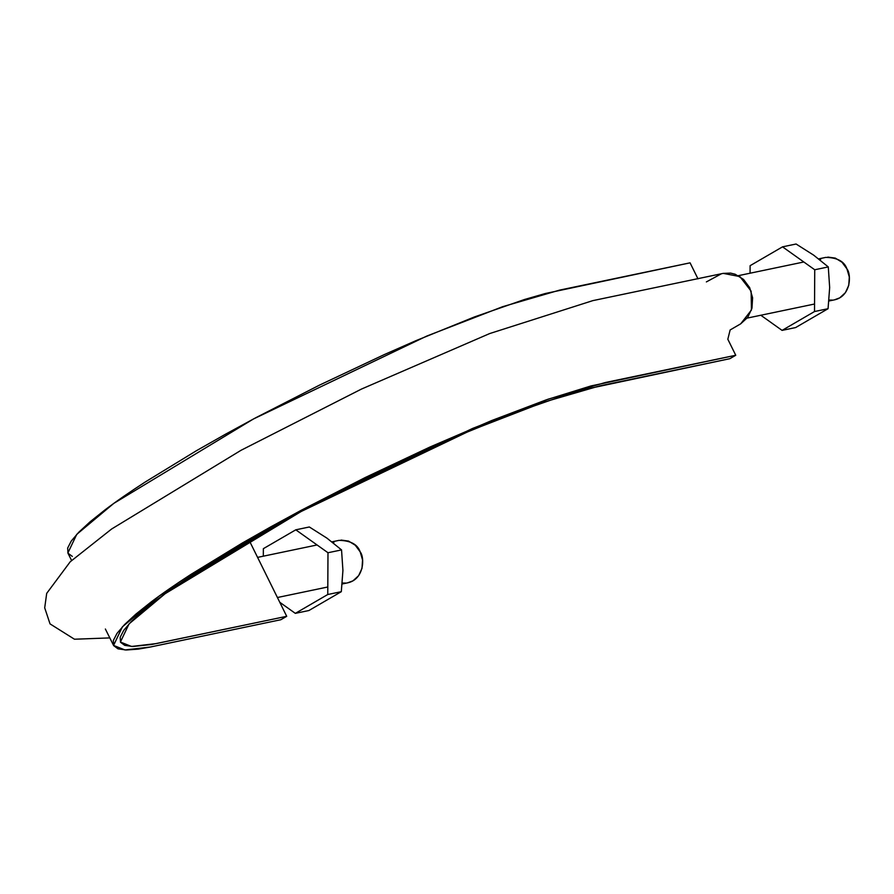 <?xml version="1.0" encoding="UTF-8"?>
<svg xmlns="http://www.w3.org/2000/svg" width="894" height="894" viewBox="0 0 894 894"><rect width="100%" height="100%" fill="white"/><g stroke="black" fill="none" stroke-linecap="round" stroke-linejoin="round"><path stroke-width="1.34" d="M109.839 637.903L74.459 639.221L50.042 623.889L44.7 607.842L46.7 593.37L70.213 561.778L111.661 528.98L241.067 450.274L361.444 389.08L489.677 333.563L592.834 300.63L723.212 273.374L739.874 276.581L751.128 291.165L751.463 309.994L740.69 323.829L730.13 329.975L727.828 339.239L735.751 355.264L605.361 382.52L548.346 399.115L472.524 428.461L299.121 511.413L159.49 595.795L122.433 626.795L113.56 645.423L124.992 649.96L150.438 646.999L280.828 619.732L286.706 616.312L156.327 643.579L131.541 646.463L120.399 642.048L129.049 623.889L165.144 593.705L301.155 511.491L470.076 430.696L543.943 402.11L599.483 385.94L729.862 358.684L735.751 355.264L590.956 385.951L546.312 399.819L491.566 420.593L430.036 446.989L365.355 477.463L301.434 510.172L270.96 526.756L242.095 543.15L190.903 574.429C175.447 584.43 162.127 593.661 150.918 602.131L135.91 614.111L124.523 624.604L116.969 633.433L113.337 640.473L113.672 645.636L117.997 648.832L126.233 649.994L138.246 649.133L149.611 647.167L280.828 619.732L286.706 616.312L249.169 540.356L286.706 616.312L151.611 644.507L132.748 646.496L124.713 645.356L120.511 642.25L120.187 637.221L123.718 630.359L131.083 621.755L142.168 611.541L156.785 599.874C167.703 591.616 180.689 582.62 195.741 572.886L245.604 542.423L303.412 510.284L365.68 478.435L397.327 463.204L459.27 435.289L516.341 412.134L565.109 395.137L585.447 389.281L729.862 358.684L735.751 355.264L727.817 339.228M730.119 329.975L740.69 323.829L747.753 317.336L751.966 308.218L752.603 297.791L749.675 287.667L743.529 279.42L735.17 274.234L730.532 273.095L723.09 273.396M721.234 273.877L706.372 281.912M697.979 278.861L690.067 262.836L545.284 293.523L524.398 299.535L474.334 316.979L415.744 340.748L384.353 354.56L319.672 385.035L255.762 417.744L225.288 434.328L196.412 450.721L145.23 482C129.775 492.002 116.444 501.232 105.235 509.703L90.227 521.683L78.84 532.176L71.285 541.004L67.665 548.044L67.989 553.207L72.313 556.403M697.89 278.66L690.067 262.836L559.689 290.092L502.663 306.687L426.851 336.032L253.438 418.984L113.806 503.378L76.75 534.366L67.877 552.995L71.587 560.504M818.692 258.869L825.777 257.394C837.309 257.595 844.361 261.428 846.931 268.882C851.557 274.436 851.01 296.182 834.65 299.814L828.961 300.999M827.822 257.092L835.309 258.109L842.014 262.255L846.931 268.882L849.3 276.995L848.764 285.342L845.4 292.673L839.734 297.858L834.381 299.87M832.616 300.105L829.051 300.038M819.91 259.83L820.703 259.338M331.942 541.842L339.027 540.367C350.56 540.568 357.611 544.401 360.181 551.855C364.808 557.409 364.26 579.156 347.9 582.787L342.212 583.972M341.072 540.065L348.559 541.082L355.264 545.228L360.181 551.855L362.551 559.968L362.014 568.316L358.65 575.647L352.985 580.832L347.643 582.843M345.866 583.078L342.301 583.011M333.16 542.803L333.954 542.323M263.361 548.67L263.317 556.191L263.361 548.67L295.791 529.818L309.335 526.979L326.969 538.154L341.542 549.911L342.927 570.484L341.307 591.683L308.888 610.535L295.333 613.362L308.888 610.535L341.307 591.683L327.763 594.51L341.307 591.683L342.927 570.484L341.542 549.911L327.986 552.738L341.542 549.911L326.969 538.154L309.335 526.979L295.791 529.818L263.361 548.67M279.766 602.277L295.333 613.362L327.763 594.51L327.986 552.738L295.791 529.818L327.986 552.738L327.763 594.51L295.333 613.362L279.766 602.277M760.816 315.247L782.082 330.389L795.638 327.562L782.082 330.389L814.512 311.537L828.056 308.709L795.638 327.562L828.056 308.709L814.512 311.537L814.736 269.764L828.28 266.926L829.666 287.544L828.056 308.709L829.666 287.544L828.28 266.926L814.736 269.764L782.541 246.845L796.085 244.006L813.685 255.159L828.28 266.926L813.685 255.159L796.085 244.006L782.541 246.845L750.111 265.686L750.066 273.218L750.111 265.686L782.541 246.845L814.736 269.764L814.512 311.537L782.082 330.389L760.816 315.247M113.56 645.423L105.369 629.018M747.183 318.096L814.557 304.016M738.343 275.665L803.807 261.987M277.419 597.516L327.807 586.989M257.584 557.387L317.057 544.96"/></g></svg>
